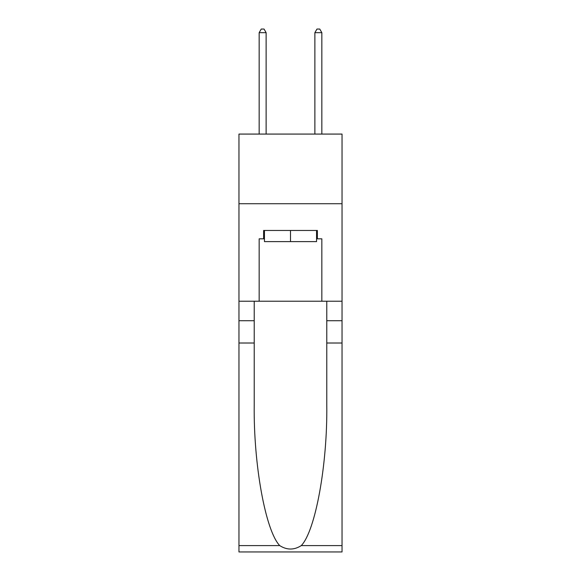 <?xml version="1.0" encoding="UTF-8"?>
<svg xmlns="http://www.w3.org/2000/svg" width="581" height="581" viewBox="0 0 581 581"><rect width="100%" height="100%" fill="white"/><g stroke="black" fill="none" stroke-linecap="round" stroke-linejoin="round"><path stroke-width="0.87" d="M342.035 203.72L342.035 134.073L238.965 134.073L238.965 203.72L342.035 203.72L342.035 301.227L321.838 301.227L321.838 238.82L317.386 238.82L317.386 230.468L263.614 230.468L263.614 238.82L264.449 238.82M316.551 230.468L316.551 241.609L264.449 241.609L264.449 230.468M290.5 230.468L290.5 241.609M301.278 545.595L342.035 545.595L342.035 551.95L238.965 551.95L238.965 343.015L254.217 343.015L254.217 405.131C253.476 464.502 265.517 530.831 279.722 545.595C286.898 550.178 294.088 550.178 301.278 545.595C315.483 530.831 327.524 464.502 326.783 405.131L326.783 301.227M326.783 343.015L342.035 343.015L342.035 301.227M238.965 343.015L238.965 203.72M254.217 301.227L254.217 343.015M342.035 545.595L342.035 343.015M238.965 301.227L259.162 301.227L259.162 238.82L263.614 238.82M259.162 301.227L321.838 301.227M316.551 238.82L317.386 238.82M266.127 134.073L266.127 32.674L259.162 32.674L259.162 134.073M259.162 32.674L261.247 29.05L264.035 29.05L266.127 32.674M321.838 134.073L321.838 32.674L314.873 32.674L314.873 134.073M314.873 32.674L316.965 29.05L319.753 29.05L321.838 32.674M326.783 320.727L342.035 320.727M254.217 320.727L238.965 320.727M238.965 545.595L279.722 545.595"/></g></svg>
